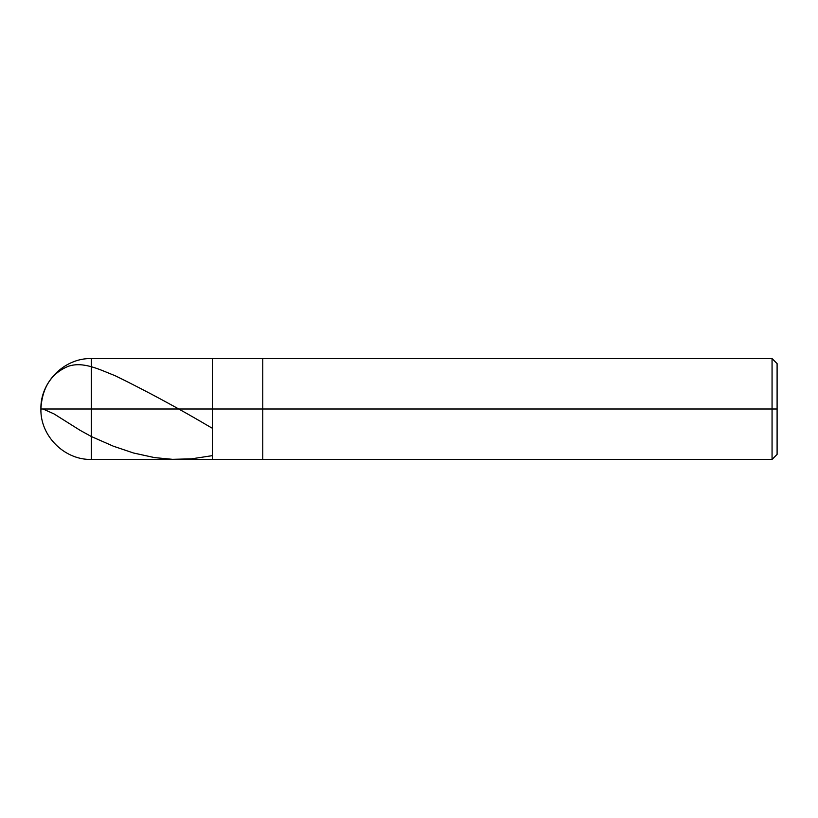 <?xml version="1.0" encoding="UTF-8"?>
<svg xmlns="http://www.w3.org/2000/svg" width="818" height="818" viewBox="0 0 818 818"><rect width="100%" height="100%" fill="white"/><g stroke="black" fill="none" stroke-linecap="round" stroke-linejoin="round"><path stroke-width="1.23" d="M777.1 454.379L772.059 459.43L91.33 459.43C64.418 460.145 40.184 435.912 40.9 409L91.33 409L91.33 459.43L91.33 409L91.33 459.43L91.33 409L212.343 409L212.343 459.43L212.343 358.57L212.343 409L40.9 409C42.107 387.752 51.145 373.56 67.996 366.413C83.058 361.014 99.561 369.572 115.389 375.83C147.465 391.536 179.551 408.888 211.637 427.896M91.33 409L91.33 358.57L91.33 409M212.343 409L212.343 459.43L212.343 409L262.772 409L262.772 459.43L262.772 409L262.772 459.43L262.772 409L772.059 409L772.059 459.43L772.059 409L772.059 459.43L772.059 409L777.1 409L777.1 454.379L777.1 363.621L777.1 409L772.059 409L772.059 358.57L772.059 409L262.772 409L262.772 358.57L262.772 409L212.343 409L212.343 358.57L212.343 409M262.772 409L262.772 358.57L262.772 409M772.059 409L772.059 358.57L772.059 409M43.047 409L53.998 413.898L80.103 430.319L91.33 436.526L113.385 446.209L133.436 452.978L154.49 457.599L172.537 459.327L191.586 458.826L211.637 455.749M777.1 363.621L772.059 358.57L91.33 358.57C64.418 357.855 40.184 382.088 40.9 409"/></g></svg>
